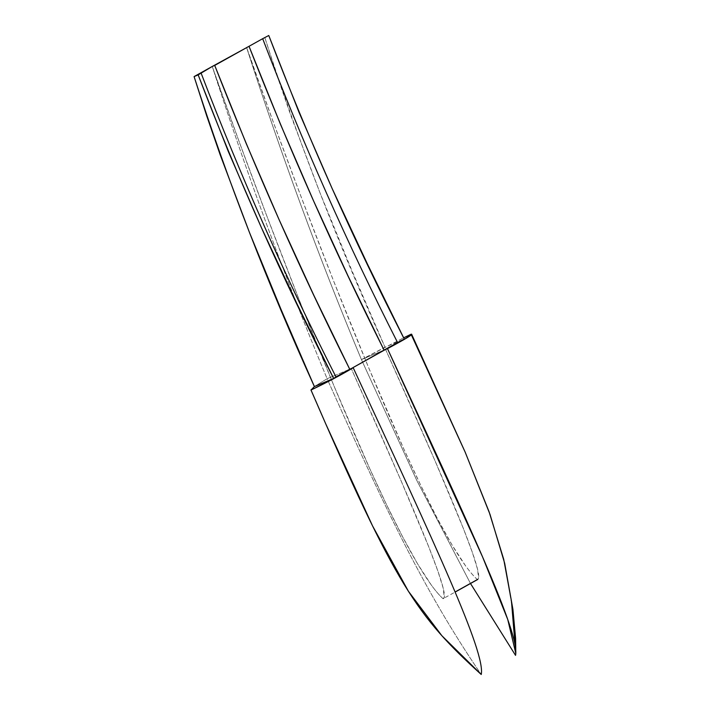 <?xml version="1.0" encoding="UTF-8"?>
<svg xmlns="http://www.w3.org/2000/svg" width="710" height="710" viewBox="0 0 710 710"><rect width="100%" height="100%" fill="white"/><g stroke="black" fill="none" stroke-linecap="round" stroke-linejoin="round"><path stroke-width="0.53" stroke-dasharray="3.55 2.66" d="M443.04 598.707C452.714 597.607 410.628 500.426 351.281 368.579L400.813 480.155L428.902 547.232L437.999 571.399L443.253 588.359L444.256 597.394L443.04 598.707C439.49 595.477 435.558 590.88 431.236 584.925L417.675 563.997L402.668 536.902L386.506 504.615L369.502 468.103L334.135 386.311L298.972 299.318L266.419 214.926L238.88 140.926L212.246 66.465C239.945 146.89 385.29 545.99 443.04 598.707L455.128 592.078M385.592 349.444C444.939 481.291 487.024 578.472 477.342 579.573L478.567 578.259L477.555 569.225L472.31 552.265L463.213 528.098L435.123 461.021L385.592 349.444M477.803 579.431L477.342 579.573C419.601 526.856 274.255 127.756 246.556 47.33L273.19 121.8L300.729 195.791L333.283 280.184L368.437 367.177L403.812 448.968L420.817 485.48L436.978 517.767L451.986 544.863L465.538 565.79C469.869 571.745 473.801 576.342 477.342 579.573M314.388 386.568L327.124 378.723C381.652 500.728 421.216 586.611 481.238 674.5C421.216 586.611 381.652 500.728 327.124 378.723L349.737 369.227L327.124 378.723L314.388 386.568L327.124 378.723C285.313 278.515 247.027 174.429 212.254 66.465C247.027 174.429 285.313 278.515 327.124 378.723L349.728 369.227M384.039 350.092L361.434 359.588C319.615 259.381 281.32 155.304 246.547 47.339C281.32 155.304 319.615 259.381 361.434 359.588L385.006 347.19L351.752 270.279L320.077 193.049L290.789 115.393L277.299 76.369L264.715 37.204C298.431 141.672 338.528 244.994 385.006 347.19L404.283 339.096M361.434 359.588L416.788 480.404L470.499 583.505L416.788 480.404L361.434 359.588L384.03 350.101L361.434 359.588L403.653 337.836L361.434 359.588M504.686 563.341L512.229 607.716L515.061 644.937M464.97 451.666L411.339 334.827"/><path stroke-width="1.06" d="M477.342 579.573L455.092 591.989L477.342 579.573M351.281 368.579L385.592 349.444L384.039 350.092L348.069 276.012L313.474 200.699L280.406 124.135L249.032 46.292L212.246 66.465L249.032 46.292L212.246 66.465L214.722 65.426L246.095 143.269L279.163 219.834L313.758 295.147L349.728 369.227L351.281 368.579L349.728 369.227C300.641 271.3 255.644 170.036 214.722 65.426L249.032 46.292C289.955 150.902 334.951 252.165 384.039 350.092L351.281 368.579M311.007 390.021L314.388 386.568L311.007 390.021C396.162 586.913 417.214 616.271 481.238 674.5L441.868 635.725L408.401 591.253L372.519 525.844L325.917 424.252L311.007 390.021L333.096 378.98L353.207 367.771C436.33 547.028 485.747 652.872 481.238 674.5C485.747 652.872 436.33 547.028 353.207 367.771C340.463 375.297 326.396 382.717 311.007 390.021M349.737 369.227L353.207 367.771L349.737 369.227C300.649 271.3 255.644 170.036 214.731 65.426C255.644 170.036 300.649 271.3 349.728 369.227L335.963 376.895C285.606 277.69 240.637 176.408 201.072 73.041C240.637 176.408 285.606 277.69 335.963 376.895L333.656 378.474L296.833 303.472L261.529 227.919L228.416 151.754L198.161 74.887C237.486 177.74 282.651 278.932 333.656 378.474L314.388 386.568C267.91 284.382 227.803 181.059 194.087 76.591L206.672 115.757L220.162 154.78L249.45 232.436L281.133 309.666L314.388 386.568M212.254 66.465L198.161 74.887L194.087 76.591L212.254 66.465M404.283 339.096L367.452 264.084L332.147 188.54L299.034 112.366L268.779 35.5L262.682 38.686L268.779 35.5C308.105 138.352 353.269 239.554 404.283 339.096L397.564 342.531C347.208 243.335 302.247 142.053 262.682 38.686L249.024 46.301C289.946 150.902 334.951 252.174 384.039 350.092C334.951 252.174 289.946 150.902 249.024 46.301L262.682 38.686C302.247 142.053 347.208 243.335 397.564 342.531L384.039 350.092M470.499 583.505L515.549 655.365L470.499 583.505M515.061 644.937L511.466 601.228L503.709 559.285L489.11 511.857L464.97 451.666M411.055 334.224L403.653 337.836L411.055 334.224C414.249 333.718 406.404 338.528 387.491 348.645C470.632 527.903 520.048 633.737 515.549 655.365L515.797 653.378L507.748 619.502L482.516 556.791L387.491 348.645L404.15 339.486L411.667 334.312L411.055 334.224L411.667 334.312L465.245 452.314L490.069 514.555L504.686 563.341L512.922 609.366L515.602 638.37L515.797 653.378M384.03 350.101L387.491 348.645L384.03 350.101M411.339 334.827L465.245 452.314M455.128 592.078L477.803 579.431M310.927 389.914L325.917 424.252"/></g></svg>

